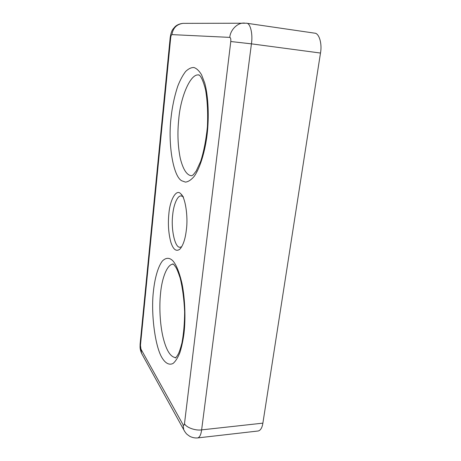 <?xml version="1.0" encoding="UTF-8"?>
<svg xmlns="http://www.w3.org/2000/svg" width="461" height="461" viewBox="0 0 461 461"><rect width="100%" height="100%" fill="white"/><g stroke="black" fill="none" stroke-linecap="round" stroke-linejoin="round"><path stroke-width="0.69" d="M181.72 246.762L180.17 247.2C175.094 248.565 170.795 229.411 172.708 214.768C173.549 205.024 177.422 195.349 181.138 195.942L182.665 196.444M186.371 229.768C188.272 216.365 185.213 196.818 180.787 193.856C176.425 188.388 169.907 199.803 168.864 213.887C167.85 223.948 168.507 233.364 170.824 242.134C173.169 249.459 176.142 251.844 179.744 249.274C183.08 245.667 185.293 239.167 186.371 229.768M320.487 53.05L262.879 423.146C262.159 427.75 260.603 430.361 258.206 430.989L197.694 437.921C199.694 437.328 201.002 434.648 201.624 429.877L251.429 43.847L320.487 53.05C322.291 43.807 319.133 33.048 314.604 33.152L246.531 23.211C250.358 22.969 252.991 34.131 251.429 43.847L230.777 41.525L184.492 423.647C184.204 425.313 183.737 425.676 183.086 424.737L183.72 429.715L184.59 431.3M184.014 333.315C185.645 319.018 185.149 299.454 182.049 283.74C179.415 272.486 176.396 264.891 172.99 260.955C169.585 257.463 166.087 257.445 162.491 260.897C157.939 266.562 154.735 278.709 153.438 291.145C150.747 313.002 155.086 347.646 162.439 358.416C165.459 363.153 169.187 365.406 173.031 363.47C175.56 361.355 177.848 357.736 179.894 352.619C181.703 346.81 183.075 340.374 184.014 333.315M160.572 293.167C161.903 278.19 167.257 263.755 173.313 264.165L172.76 263.899C173.18 263.767 174.246 264.96 175.958 267.478C177.007 269.195 178.424 272.774 180.205 278.208C182.591 288.062 184.066 299.247 184.631 311.751C184.573 323.253 183.674 333.655 181.939 342.955C180.522 348.355 179.323 352.014 178.344 353.933C176.736 356.693 175.71 358.024 175.261 357.932L175.808 357.615C170.524 357.229 166.26 350.412 163.027 337.158C159.846 323.772 159.183 305.712 160.572 293.167M207.185 134.047C209.104 117.261 208.47 96.845 204.736 83.072L201.526 74.711C199.066 70.729 196.536 68.337 193.937 67.537C191.303 67.398 188.561 68.689 185.697 71.415C182.861 75.039 180.234 79.909 177.819 86.023C174.46 96.199 172.189 106.86 171.014 118.004C167.913 143.555 173.019 176.067 181.674 180.758L185.437 182.107C188.232 181.83 191.148 179.923 194.185 176.384C200.253 167.844 205.197 150.799 207.185 134.047M178.753 119.301C180.458 97.052 190.71 72.642 198.985 75.085L198.749 74.889C198.017 74.843 201.376 73.403 205.56 89.809C207.427 100.763 208.038 113.124 207.404 126.879C206.044 140.023 203.802 151.513 200.679 161.35L196.213 171.002L193.205 174.84L191.707 175.75C186.959 175.485 183.155 169.706 180.291 158.411C177.813 145.935 177.301 132.901 178.753 119.301M262.879 423.146L201.624 429.877C195.476 430.897 186.019 427.422 184.492 423.647M244.509 23.05L243.806 23.056C237.115 22.866 230.195 30.345 229.785 37.387C230.644 37.693 230.973 39.07 230.777 41.525M183.657 23.355L183 23.361C176.678 24.272 172.984 28.023 171.913 34.615L229.785 37.387M246.531 23.211L183 23.361C179.796 23.713 177.197 24.773 175.203 26.548L173.071 29.014C171.792 30.524 170.824 33.428 170.172 37.727L170.697 37.739C170.939 35.837 171.342 34.794 171.913 34.615M170.172 37.727L140.109 344.137L140.455 345.312L170.697 37.739M142.282 354.624L141.51 353.23L140.455 345.312M183.086 424.737L140.893 349.006M180.943 247.937L179.744 249.274M183.461 197.072L180.787 193.856M140.109 344.137C140.081 347.686 139.741 348.481 141.51 353.23L183.72 429.715C185.051 432.153 186.256 433.772 187.333 434.573L189.794 436.331C192.312 437.616 194.945 438.146 197.694 437.921"/></g></svg>
